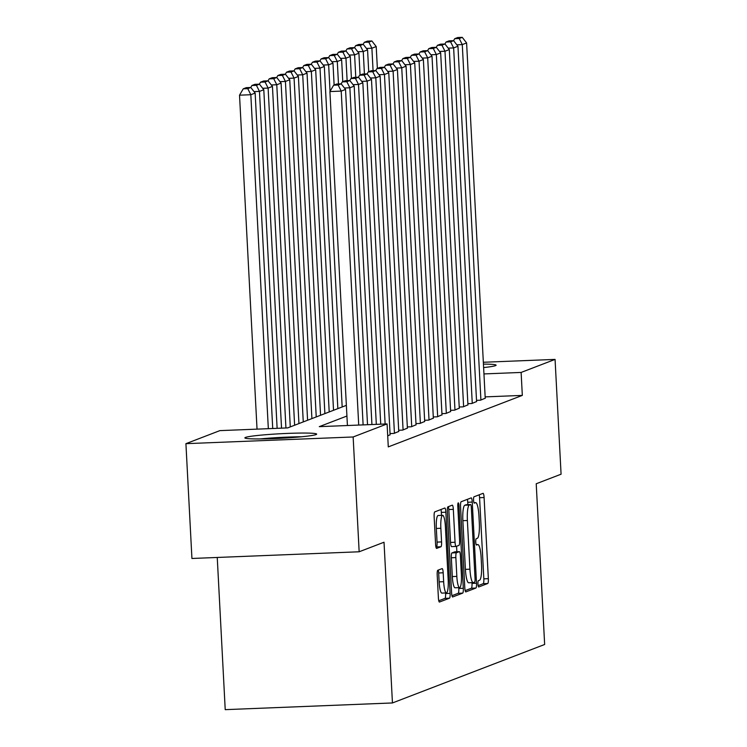 <?xml version="1.0" encoding="UTF-8"?>
<svg xmlns="http://www.w3.org/2000/svg" width="747" height="747" viewBox="0 0 747 747"><rect width="100%" height="100%" fill="white"/><g stroke="black" fill="none" stroke-linecap="round" stroke-linejoin="round"><path stroke-width="1.12" d="M477.959 584.042A3.165 0.607 87.7 0 0 478.678 586.974A3.165 0.607 87.7 0 0 478.715 586.965L487.735 583.5A4.519 0.859 87.7 0 0 488.351 578.664L484.093 497.53A4.519 0.859 87.7 0 0 483.066 493.337A4.519 0.859 87.7 0 0 483.01 493.347L473.99 496.811A3.165 0.607 87.7 0 0 473.561 500.201A3.165 0.607 87.7 0 0 474.28 503.133A3.165 0.607 87.7 0 0 474.326 503.123L475.494 502.675A14.473 2.764 87.7 0 1 475.671 502.638A14.473 2.764 87.7 0 1 478.958 516.056L479.313 522.816A14.473 2.764 87.7 0 1 477.352 538.288L476.184 538.736A3.165 0.607 87.7 0 0 475.764 542.117A3.165 0.607 87.7 0 0 476.483 545.049A3.165 0.607 87.7 0 0 476.521 545.049L477.688 544.6A14.473 2.764 87.7 0 1 477.865 544.563A14.473 2.764 87.7 0 1 481.161 557.981L481.516 564.741A14.473 2.764 87.7 0 1 479.555 580.204L478.388 580.652A3.165 0.607 87.7 0 0 477.959 584.042M245.52 437.415A35.94 2.278 177 0 1 284.103 433.559A35.94 2.278 177 0 1 316.663 434.119A35.94 2.278 177 0 1 316.028 434.586A35.94 2.278 177 0 1 277.445 438.442A35.94 2.278 177 0 1 244.876 437.882A35.94 2.278 177 0 1 245.52 437.415M483.44 364.116A35.94 2.278 177 0 1 496.101 365.19A35.94 2.278 177 0 1 495.466 365.656A35.94 2.278 177 0 1 483.617 367.571M437.817 570.26A4.519 0.859 87.7 0 0 437.2 575.097L438.396 597.861A4.519 0.859 87.7 0 0 439.423 602.054A4.519 0.859 87.7 0 0 439.479 602.035L449.498 598.188A4.519 0.859 87.7 0 0 450.105 593.361L445.856 512.218A4.519 0.859 87.7 0 0 444.829 508.025A4.519 0.859 87.7 0 0 444.773 508.035L434.754 511.891A4.519 0.859 87.7 0 0 434.138 516.719L435.585 544.218A4.519 0.859 87.7 0 0 436.612 548.41A4.519 0.859 87.7 0 0 436.668 548.401L440.954 546.748A4.519 0.859 87.7 0 0 441.57 541.92L440.851 528.278A12.101 2.306 87.7 0 1 442.635 515.318A12.101 2.306 87.7 0 1 445.389 526.542L448.191 579.952A12.101 2.306 87.7 0 1 446.407 592.913A12.101 2.306 87.7 0 1 443.653 581.698L443.186 572.79A4.519 0.859 87.7 0 0 442.159 568.598A4.519 0.859 87.7 0 0 442.103 568.616L437.817 570.26M483.346 362.267L555.068 359.4L561.081 474.205L536.215 483.757L544.647 644.484L392.446 702.955L384.023 542.229L359.158 551.781L353.144 436.976L185.919 443.671L219.861 430.627L287.651 427.91L346.365 405.36M555.068 359.4L521.126 372.436L483.953 373.93M346.925 416.032L319.286 426.649L387.086 423.932L388.281 446.893L522.321 395.396L521.126 372.436M387.086 423.932L353.144 436.976M464.793 587.712A4.519 0.859 87.7 0 0 465.82 591.904A4.519 0.859 87.7 0 0 465.876 591.895L475.895 588.048A4.519 0.859 87.7 0 0 476.511 583.211L472.253 502.077A4.519 0.859 87.7 0 0 471.226 497.885A4.519 0.859 87.7 0 0 471.17 497.894L461.151 501.741A4.519 0.859 87.7 0 0 460.544 506.578L464.793 587.712M462.692 593.118L452.682 596.965A4.519 0.859 87.7 0 1 452.626 596.984A4.519 0.859 87.7 0 1 451.59 592.782L447.341 511.648A4.519 0.859 87.7 0 1 447.957 506.821L452.243 505.168A4.519 0.859 87.7 0 1 452.299 505.159A4.519 0.859 87.7 0 1 453.326 509.351L455.054 542.257A4.519 0.859 87.7 0 0 456.081 546.449A4.519 0.859 87.7 0 0 456.137 546.44L458.975 545.347A4.519 0.859 87.7 0 0 459.592 540.511L457.799 506.251A3.165 0.607 87.7 0 1 458.266 502.862A3.165 0.607 87.7 0 1 458.985 505.794L463.308 588.291A4.519 0.859 87.7 0 1 462.692 593.118L458.172 593.305L451.963 595.686M476.521 400.355L480.48 400.196L485.223 398.226M467.874 403.679L471.833 403.52L476.577 401.55M459.218 407.003L463.187 406.844L467.93 404.865M450.572 410.327L454.54 410.168L459.284 408.189M441.925 413.651L445.884 413.493L450.637 411.513M433.279 416.966L437.238 416.807L441.991 414.837M424.632 420.29L428.591 420.131L433.344 418.161M415.986 423.614L419.945 423.456L424.698 421.476M407.339 426.939L411.298 426.78L416.042 424.8M398.693 430.263L402.652 430.104L407.395 428.124M390.037 433.577L394.005 433.419L398.749 431.449M387.702 435.837L390.102 434.773M522.321 395.396L485.158 396.89M217.246 557.458L225.22 709.65L392.446 702.955M359.158 551.781L191.932 558.476L185.919 443.671M478.127 585.639L483.216 583.678A4.519 0.859 87.7 0 0 483.832 578.85L479.574 497.707A4.519 0.859 87.7 0 0 479.21 494.813M467.865 504.673L467.734 502.264A4.519 0.859 87.7 0 0 467.37 499.36M465.166 590.616L471.376 588.234A4.519 0.859 87.7 0 0 471.992 583.398L471.945 582.66M474.625 582.1A3.165 0.607 87.7 0 0 475.055 578.71L471.329 507.493A3.165 0.607 87.7 0 0 470.601 504.561A3.165 0.607 87.7 0 0 470.563 504.57L469.34 505.037A14.473 2.764 87.7 0 0 467.379 520.51L469.928 569.186A14.473 2.764 87.7 0 0 473.224 582.604A14.473 2.764 87.7 0 0 473.402 582.567L474.625 582.1M466.128 504.748A3.165 0.607 87.7 0 0 466.081 504.739A3.165 0.607 87.7 0 0 466.044 504.748L470.563 504.57M473.224 582.604L468.705 582.791A14.473 2.764 87.7 0 1 465.409 569.373L462.86 520.687A14.473 2.764 87.7 0 1 464.821 505.224L466.044 504.748M456.025 546.44L451.618 546.617A4.519 0.859 87.7 0 1 451.562 546.627A4.519 0.859 87.7 0 1 450.534 542.434L448.807 509.529A4.519 0.859 87.7 0 0 448.433 506.634M456.576 546.272L456.865 551.744M458.742 587.656L458.789 588.468L463.308 588.291M456.837 576.404A12.101 2.306 87.7 0 0 459.592 587.618A12.101 2.306 87.7 0 0 461.385 574.658L460.395 555.833A4.519 0.859 87.7 0 0 459.368 551.641A4.519 0.859 87.7 0 0 459.312 551.659L456.464 552.752A4.519 0.859 87.7 0 0 455.857 557.579L456.837 576.404L452.318 576.581A12.101 2.306 87.7 0 0 455.072 587.796L459.592 587.618M454.904 551.837A4.519 0.859 87.7 0 0 454.848 551.828A4.519 0.859 87.7 0 0 454.792 551.837L459.312 551.659M452.318 576.581L451.337 557.766A4.519 0.859 87.7 0 1 451.944 552.929L454.792 551.837M458.172 593.305A4.519 0.859 87.7 0 0 458.789 588.468M446.407 592.913L441.888 593.099A12.101 2.306 87.7 0 1 439.133 581.876L438.666 572.977A4.519 0.859 87.7 0 0 438.293 570.073M442.635 515.318L438.115 515.505A12.101 2.306 87.7 0 0 436.332 528.465L440.851 528.278M435.949 547.121L436.435 546.935A4.519 0.859 87.7 0 0 437.051 542.098L436.332 528.465M441.496 515.365L441.337 512.405A4.519 0.859 87.7 0 0 440.963 509.501M438.76 600.756L444.979 598.375A4.519 0.859 87.7 0 0 445.585 593.538L445.557 592.95M373.07 70.676L371.894 48.219L376.217 46.557L377.366 68.407M368.841 42.131L371.866 40.973L367.347 41.15L364.321 42.318L368.841 42.131L371.894 48.219L366.45 48.434M376.217 46.557L371.866 40.973M364.321 42.318L363.163 44.297M480.909 400.037L462.281 44.596L456.837 44.811M485.233 398.375L466.604 42.934L462.281 44.596L459.228 38.517L462.253 37.35L457.734 37.527L454.708 38.695L459.228 38.517M453.55 40.674L454.708 38.695M462.253 37.35L466.604 42.934M264.205 438.891A31.103 1.97 177 0 1 270.769 438.34A31.103 1.97 177 0 1 297.549 437.144M301.825 436.752A35.707 2.26 -3 0 0 269.256 438.144A35.707 2.26 -3 0 0 259.909 438.947M364.424 74L363.247 51.534L367.571 49.881L368.719 71.731M360.194 45.455L363.219 44.288L358.7 44.475L355.675 45.632L360.194 45.455L363.247 51.534L357.794 51.758M367.571 49.881L363.219 44.288M355.675 45.632L354.508 47.612M355.777 77.324L354.601 54.858L358.924 53.196L360.063 75.055M351.548 48.779L354.573 47.612L350.054 47.799L347.028 48.957L351.548 48.779L354.601 54.858L349.148 55.082M358.924 53.196L354.573 47.612M347.028 48.957L345.861 50.936M347.131 80.648L345.954 58.182L350.278 56.52L351.417 78.379M342.901 52.103L345.926 50.936L341.407 51.113L338.382 52.281L342.901 52.103L345.954 58.182L340.501 58.397M350.278 56.52L345.926 50.936M338.382 52.281L337.214 54.26M338.484 83.972L337.299 61.506L341.631 59.844L342.77 81.694M334.245 55.418L337.28 54.26L332.76 54.438L329.726 55.605L334.245 55.418L337.299 61.506L331.855 61.721M341.631 59.844L337.28 54.26M329.726 55.605L328.568 57.584M472.263 403.352L453.634 47.92L448.191 48.135M476.586 401.699L457.958 46.258L453.634 47.92L450.581 41.832L453.606 40.674L449.087 40.852L446.062 42.019L450.581 41.832M444.904 43.998L446.062 42.019M453.606 40.674L457.958 46.258M463.616 406.676L444.988 51.244L439.544 51.459M467.939 405.014L449.311 49.582L444.988 51.244L441.935 45.156L444.96 43.998L440.441 44.176L437.415 45.334L441.935 45.156M436.257 47.322L437.415 45.334M444.96 43.998L449.311 49.582M454.97 410L436.341 54.559L430.888 54.783M459.293 408.338L440.665 52.897L436.341 54.559L433.288 48.48L436.313 47.313L431.794 47.5L428.769 48.658L433.288 48.48M427.601 50.637L428.769 48.658M436.313 47.313L440.665 52.897M446.323 413.324L427.695 57.883L422.242 58.107M450.646 411.662L432.018 56.221L427.695 57.883L424.641 51.804L427.667 50.637L423.147 50.824L420.122 51.982L424.641 51.804M418.955 53.961L420.122 51.982M427.667 50.637L432.018 56.221M330.043 91.339L328.652 64.83L332.975 63.168L334.124 85.018M325.599 58.742L328.624 57.584L324.105 57.762L321.079 58.92L325.599 58.742L328.652 64.83L323.208 65.045M332.975 63.168L328.624 57.584M321.079 58.92L319.921 60.909M437.677 416.649L419.048 61.207L413.595 61.422M442 414.987L423.372 59.545L419.048 61.207L415.995 55.119L419.02 53.961L414.501 54.139L411.476 55.306L415.995 55.119M410.308 57.286L411.476 55.306M419.02 53.961L423.372 59.545M337.849 408.628L320.005 68.145L324.329 66.483L342.173 406.966M316.952 62.066L319.977 60.899L315.458 61.086L312.433 62.244L316.952 62.066L320.005 68.145L314.562 68.369M324.329 66.483L319.977 60.899M312.433 62.244L311.275 64.223M429.021 419.963L410.402 64.531L404.949 64.746M433.353 418.311L414.725 62.869L410.402 64.531L407.339 58.443L410.374 57.286L405.854 57.463L402.82 58.63L407.339 58.443M401.662 60.61L402.82 58.63M410.374 57.286L414.725 62.869M329.203 411.952L311.359 71.469L315.682 69.807L333.526 410.29M308.306 65.391L311.331 64.223L306.812 64.41L303.786 65.568L308.306 65.391L311.359 71.469L305.915 71.693M315.682 69.807L311.331 64.223M303.786 65.568L302.628 67.547M420.374 423.288L401.746 67.856L396.302 68.07M424.698 421.625L406.069 66.194L401.746 67.856L398.693 61.768L401.718 60.61L397.199 60.787L394.173 61.945L398.693 61.768M393.015 63.934L394.173 61.945M401.718 60.61L406.069 66.194M320.556 415.276L302.712 74.793L307.036 73.131L324.88 413.614M299.659 68.705L302.684 67.547L298.165 67.725L295.14 68.892L299.659 68.705L302.712 74.793L297.269 75.008M307.036 73.131L302.684 67.547M295.14 68.892L293.982 70.872M411.728 426.612L393.099 71.17L387.656 71.395M416.051 424.95L397.423 69.508L393.099 71.17L390.046 65.092L393.071 63.925L388.552 64.111L385.527 65.269L390.046 65.092M384.369 67.249L385.527 65.269M393.071 63.925L397.423 69.508M311.91 418.6L294.066 78.118L298.389 76.455L316.233 416.938M291.013 72.029L294.038 70.872L289.519 71.049L286.493 72.216L291.013 72.029L294.066 78.118L288.613 78.332M298.389 76.455L294.038 70.872M286.493 72.216L285.326 74.196M403.081 429.936L384.453 74.495L379.009 74.709M407.404 428.274L388.776 72.832L384.453 74.495L381.4 68.416L384.425 67.249L379.906 67.426L376.88 68.593L381.4 68.416M375.722 70.573L376.88 68.593M384.425 67.249L388.776 72.832M303.263 421.915L285.419 81.442L289.743 79.78L307.587 420.253M282.366 75.354L285.391 74.196L280.872 74.373L277.847 75.531L282.366 75.354L285.419 81.442L279.966 81.656M289.743 79.78L285.391 74.196M277.847 75.531L276.679 77.52M394.435 433.26L375.806 77.819L370.363 78.033M398.758 431.598L380.13 76.157L375.806 77.819L372.753 71.731L375.778 70.573L371.259 70.75L368.234 71.917L372.753 71.731M367.076 73.897L368.234 71.917M375.778 70.573L380.13 76.157M294.617 425.239L276.773 84.756L281.096 83.094L298.94 423.577M273.719 78.678L276.745 77.511L272.225 77.697L269.191 78.855L273.719 78.678L276.773 84.756L271.32 84.981M281.096 83.094L276.745 77.511M269.191 78.855L268.033 80.835M385.125 424.007L367.16 81.143L361.707 81.358M390.111 434.913L371.483 79.481L367.16 81.143L364.106 75.055L367.132 73.897L362.612 74.074L359.587 75.242L364.106 75.055M358.42 77.221L359.587 75.242M367.132 73.897L371.483 79.481M285.933 427.984L268.117 88.081L272.45 86.419L290.284 426.901M265.064 82.002L268.098 80.835L263.579 81.012L260.544 82.179L265.064 82.002L268.117 88.081L262.673 88.295M272.45 86.419L268.098 80.835M260.544 82.179L259.386 84.159M376.32 424.361L358.513 84.458L353.06 84.682M380.727 424.184L362.837 82.805L358.513 84.458L355.46 78.379L358.485 77.212L353.966 77.399L350.941 78.556L355.46 78.379M349.773 80.536L350.941 78.556M358.485 77.212L362.837 82.805M277.128 428.339L259.47 91.405L263.794 89.743L281.535 428.162M256.417 85.317L259.442 84.159L254.923 84.336L251.898 85.503L256.417 85.317L259.47 91.405L254.027 91.62M263.794 89.743L259.442 84.159M251.898 85.503L250.74 87.483M367.524 424.716L349.867 87.782L344.414 88.006M371.922 424.539L354.19 86.12L349.867 87.782L346.813 81.703L349.839 80.536L345.319 80.723L342.294 81.881L346.813 81.703M341.127 83.86L342.294 81.881M349.839 80.536L354.19 86.12M268.332 428.685L250.824 94.729L255.147 93.067L272.73 428.507M247.771 88.641L250.796 87.483L246.277 87.66L243.251 88.828L247.771 88.641L250.824 94.729L239.526 95.177L257.033 429.142M255.147 93.067L250.796 87.483M243.251 88.828L239.526 95.177M358.719 425.071L341.211 91.106L329.913 91.564L347.42 425.519M363.117 424.894L345.544 89.444L341.211 91.106L338.158 85.027L341.192 83.86L336.673 84.037L333.638 85.205L338.158 85.027M329.913 91.564L333.638 85.205M341.192 83.86L345.544 89.444M476.166 544.656L477.688 544.6M473.971 502.74L475.494 502.675M479.574 497.707L484.093 497.53M483.832 578.85L488.351 578.664M483.216 583.678L487.735 583.5M467.734 502.264L472.253 502.077M471.992 583.398L476.511 583.211M471.376 588.234L475.895 588.048M464.821 505.224L469.34 505.037M462.86 520.687L467.379 520.51M465.409 569.373L469.928 569.186M448.807 509.529L453.326 509.351M450.534 542.434L455.054 542.257M457.78 505.85L458.985 505.794M451.944 552.929L456.464 552.752M451.337 557.766L455.857 557.579M438.666 572.977L443.186 572.79M439.133 581.876L443.653 581.698M437.051 542.098L441.57 541.92M436.435 546.935L440.954 546.748M441.337 512.405L445.856 512.218M445.585 593.538L450.105 593.361M444.979 598.375L449.498 598.188M476.156 544.628L477.865 544.563M473.962 502.703L475.671 502.638M466.081 504.739L470.601 504.561M451.562 546.627L456.081 546.449M454.848 551.828L459.368 551.641"/></g></svg>
